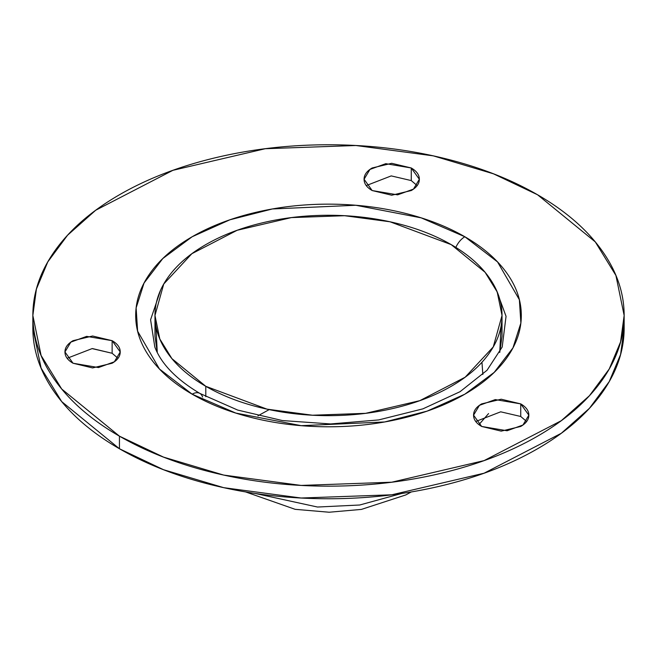 <?xml version="1.0" encoding="UTF-8"?>
<svg xmlns="http://www.w3.org/2000/svg" width="657" height="657" viewBox="0 0 657 657"><rect width="100%" height="100%" fill="white"/><g stroke="black" fill="none" stroke-linecap="round" stroke-linejoin="round"><path stroke-width="0.99" d="M526.594 421.466L520.738 416.481L520.738 403.891L528.836 415.175L522.956 425.005L507.114 430.762L481.655 426.45C476.259 423.338 473.566 419.577 473.566 415.175C473.566 410.765 476.259 407.003 481.655 403.891L501.201 399.218L520.738 403.891C526.134 407.003 528.836 410.765 528.836 415.175C528.836 419.577 526.134 423.338 520.738 426.45L501.201 431.132L481.655 426.45L473.566 415.175L479.438 405.336L495.288 399.587L520.738 403.891L520.738 416.481L500.708 411.816L475.808 421.466M411.282 180.593L411.257 167.978L419.347 179.262L413.475 189.101L397.625 194.85L372.166 190.546C366.77 187.434 364.077 183.673 364.077 179.262C364.077 174.861 366.77 171.099 372.166 167.978L391.712 163.306L411.257 167.978C416.653 171.099 419.347 174.861 419.347 179.262C419.347 183.673 416.653 187.434 411.257 190.546L391.712 195.219L372.166 190.546L364.077 179.262L369.948 169.424L385.799 163.675L411.257 167.978L411.257 180.576L391.227 175.904L366.319 185.561M117.981 358.254L112.133 353.269L112.133 340.679L120.223 351.963L114.351 361.793L98.501 367.55L73.05 363.239C67.655 360.126 64.953 356.365 64.953 351.963C64.953 347.553 67.655 343.792 73.05 340.679L92.588 336.006L112.133 340.679C117.529 343.792 120.223 347.553 120.223 351.963C120.223 356.365 117.529 360.126 112.133 363.239L92.588 367.92L73.05 363.239L64.953 351.963L70.825 342.125L86.675 336.376L112.133 340.679L112.133 353.269L92.103 348.604L67.195 358.254M537.557 194.768L595.283 241.899L615.913 275.455L624.15 315.467L620.586 341.895L609.22 369.02L589.436 395.719L561.292 420.685L484.086 460.606L391.736 482.205L301.111 485.424L223.7 475.077L163.503 457.1L119.443 436.166L119.443 448.756L163.503 469.698L223.7 487.666L301.111 498.014L391.736 494.803L484.086 473.204L561.292 433.283L589.436 408.317L609.22 381.618L620.586 354.484L624.15 328.057C624.15 350.698 616.652 372.47 601.648 393.379C586.644 414.296 565.275 432.749 537.557 448.756C509.832 464.762 477.861 477.097 441.644 485.761C405.418 494.417 367.706 498.753 328.5 498.753C289.294 498.753 251.582 494.417 215.356 485.761C179.139 477.097 147.168 464.762 119.443 448.756C91.725 432.749 70.356 414.296 55.352 393.379C40.348 372.47 32.85 350.698 32.85 328.057L41.087 368.068L61.717 401.624L119.443 448.756L119.443 436.166C147.168 452.164 179.139 464.499 215.356 473.163C251.582 481.827 289.294 486.155 328.5 486.155C367.706 486.155 405.418 481.827 441.644 473.163C477.861 464.499 509.832 452.164 537.557 436.166C565.275 420.16 586.644 401.698 601.648 380.789C616.652 359.872 624.15 338.1 624.15 315.467C624.15 292.833 616.652 271.054 601.648 250.145C586.644 229.236 565.275 210.774 537.557 194.768C509.832 178.761 477.861 166.426 441.644 157.762C405.418 149.106 367.706 144.77 328.5 144.77C289.294 144.77 251.582 149.106 215.356 157.762C179.139 166.426 147.168 178.761 119.443 194.768C91.725 210.774 70.356 229.236 55.352 250.145C40.348 271.054 32.85 292.833 32.85 315.467C32.85 338.1 40.348 359.872 55.352 380.789C70.356 401.698 91.725 420.16 119.443 436.166L61.717 389.026L41.087 355.47L32.85 315.467L36.414 289.039L47.78 261.905L67.564 235.214L95.708 210.24L172.914 170.319L265.264 148.72L355.889 145.509L433.3 155.857L493.497 173.826L537.557 194.768M154.814 347.019L150.584 319.762L160.719 289.827L150.584 319.762L154.814 347.019C161.277 363.879 176.29 379.344 199.868 393.42L237.719 410.083L282.453 420.57L330.627 423.946L378.654 419.93L422.919 408.851L460.031 391.703L487.042 370.261L502.186 347.019L506.054 316.321L496.281 289.827L506.054 316.321L502.186 347.019M379.237 422.862L377.98 423.075L379.237 422.862M279.02 423.075L277.763 422.862L279.02 423.075M199.835 393.395A15.423 8.902 120 0 0 192.156 394.184L235.789 413.072L301.235 425.67L384.641 421.966L427.083 411.134L464.844 394.184L494.204 372.379L512.961 347.873L520.87 323.014L519.375 299.723L497.563 261.938L464.844 236.75A15.423 8.902 120 0 0 455.851 247.402A15.423 8.902 -60 0 1 464.844 236.75C482.92 247.188 496.856 259.228 506.637 272.86C516.427 286.501 521.313 300.701 521.313 315.467C521.313 330.225 516.427 344.424 506.637 358.065C496.856 371.706 482.92 383.745 464.844 394.184C446.76 404.622 425.908 412.662 402.289 418.312C378.662 423.962 354.066 426.787 328.5 426.787C302.934 426.787 278.338 423.962 254.711 418.312C231.092 412.662 210.24 404.622 192.156 394.184C174.08 383.745 160.144 371.706 150.363 358.065C140.573 344.424 135.687 330.225 135.687 315.467C135.687 300.701 140.573 286.501 150.363 272.86C160.144 259.228 174.08 247.188 192.156 236.75C210.24 226.312 231.092 218.264 254.711 212.622C278.338 206.971 302.934 204.146 328.5 204.146C354.066 204.146 378.662 206.971 402.289 212.622C425.908 218.264 446.76 226.312 464.844 236.75L421.211 217.861L355.766 205.263L272.359 208.967L229.917 219.791L192.156 236.75L162.796 258.546L144.039 283.052L136.13 307.919L137.625 331.21L159.437 368.988L192.156 394.184A15.423 8.902 -60 0 1 199.835 393.395A15.423 8.902 -60 0 1 202.57 397.009M417.105 185.561L411.225 180.56M112.133 353.269L92.547 348.596M501.11 325.897L499.731 352.472L502.03 336.212L502.03 315.467L493.267 346.904L465.14 377.225L419.823 400.655L365.612 413.335L312.42 415.224L266.988 409.147L205.797 386.308L205.797 396.68L205.797 386.308L171.912 358.64L159.799 338.946L154.97 315.467L163.733 284.029L191.86 253.701L237.177 230.27L291.388 217.598L344.58 215.71L390.012 221.779L451.203 244.618L485.088 272.285L497.201 291.979L502.03 315.467C502.03 302.179 497.628 289.4 488.824 277.123C480.021 264.853 467.48 254.013 451.203 244.618C434.934 235.222 416.168 227.987 394.906 222.904C373.644 217.82 351.511 215.274 328.5 215.274C305.489 215.274 283.356 217.82 262.094 222.904C240.832 227.987 222.066 235.222 205.797 244.618C189.52 254.013 176.979 264.853 168.176 277.123C159.372 289.4 154.97 302.179 154.97 315.467C154.97 328.755 159.372 341.533 168.176 353.803C176.979 366.08 189.52 376.913 205.797 386.308C222.066 395.703 240.832 402.946 262.094 408.03C283.356 413.113 305.489 415.651 328.5 415.651C351.511 415.651 373.644 413.113 394.906 408.03C416.168 402.946 434.934 395.703 451.203 386.308C467.48 376.913 480.021 366.08 488.824 353.803C497.628 341.533 502.03 328.755 502.03 315.467M481.959 362.27L482.854 374.49M255.187 493.448L317.512 507.032L359.716 505.003L401.813 493.448L359.716 505.003L317.512 507.032L255.187 493.448M154.97 315.467L154.97 336.212L157.269 352.472L155.89 325.897M269.165 409.615L257.938 415.815M624.15 315.467L624.15 328.057M488.578 413.573L478.945 424.627M32.85 315.467L32.85 328.057M411.29 491.945L405.788 494.943L361.416 509.405L329.141 512.23L295.141 509.323L245.775 491.986"/></g></svg>
